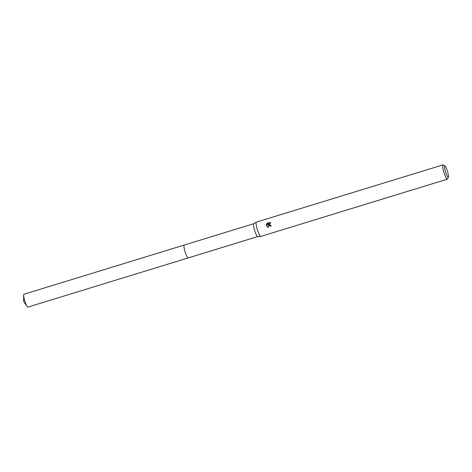 <?xml version="1.0" encoding="UTF-8"?>
<svg xmlns="http://www.w3.org/2000/svg" width="472" height="472" viewBox="0 0 472 472"><rect width="100%" height="100%" fill="white"/><g stroke="black" fill="none" stroke-linecap="round" stroke-linejoin="round"><path stroke-width="0.71" d="M27.158 306.523A6.732 1.121 -107.1 0 1 24.833 301.006A6.732 1.121 -107.1 0 1 23.665 295.13L23.6 301.384L27.158 306.523A6.732 1.121 -107.1 0 0 27.712 307.089A6.732 1.121 -107.1 0 0 27.883 307.107L188.163 257.93A6.732 1.121 -107.1 0 1 184.847 250.909A6.732 1.121 -107.1 0 1 184.216 245.056L253.735 223.722M188.186 257.918A6.732 1.121 -107.1 0 1 184.847 250.909A6.732 1.121 -107.1 0 1 184.239 245.051M257.706 236.584A6.732 1.121 -107.1 0 1 257.659 236.59A6.732 1.121 -107.1 0 1 254.39 229.569A6.732 1.121 -107.1 0 1 253.712 223.734A6.732 1.121 -107.1 0 1 253.753 223.716M448.4 177.195L447.462 179.024A7.475 1.245 -107.1 0 1 447.291 179.189L260.745 236.437A7.475 1.245 -107.1 0 1 260.692 236.442A7.475 1.245 -107.1 0 1 257.063 228.643A7.475 1.245 -107.1 0 1 256.308 222.159A7.475 1.245 -107.1 0 1 256.355 222.135L442.907 164.893A7.475 1.245 -107.1 0 1 443.137 164.934L444.943 165.92A5.983 0.997 -107.1 0 1 447.698 172.121A5.983 0.997 -107.1 0 1 448.4 177.195A5.983 0.997 -107.1 0 1 445.32 171.088A5.983 0.997 -107.1 0 1 444.943 165.92M270.828 223.061L269.884 223.315L269.429 224.106L270.114 225.321L270.922 225.362A7.475 1.245 72.9 0 0 271.164 226.123L269.819 226.053L268.81 225.038L268.674 224.1L268.102 227.604L266.332 225.297L268.727 223.575L266.473 224.271M447.291 179.189A7.475 1.245 -107.1 0 1 443.609 171.395A7.475 1.245 -107.1 0 1 442.907 164.893M266.35 224.772L267.406 222.99M270.161 222.601L267.04 223.327L269.825 222.471L270.822 223.061M270.94 225.427L270.161 225.339M269.866 226.07L268.674 224.1M267.146 223.374L266.609 224.23M268.727 223.575L266.432 225.339L268.007 227.563M23.665 295.13A6.732 1.121 -107.1 0 1 23.936 294.245L184.21 245.051A6.732 1.121 -107.1 0 1 184.251 245.045M257.683 236.59L188.163 257.924A6.732 1.121 -107.1 0 1 187.992 257.913A6.732 1.121 -107.1 0 1 184.977 251.364A6.732 1.121 -107.1 0 1 184.21 245.051M253.712 223.734L256.308 222.159M257.659 236.59L260.692 236.442"/></g></svg>
